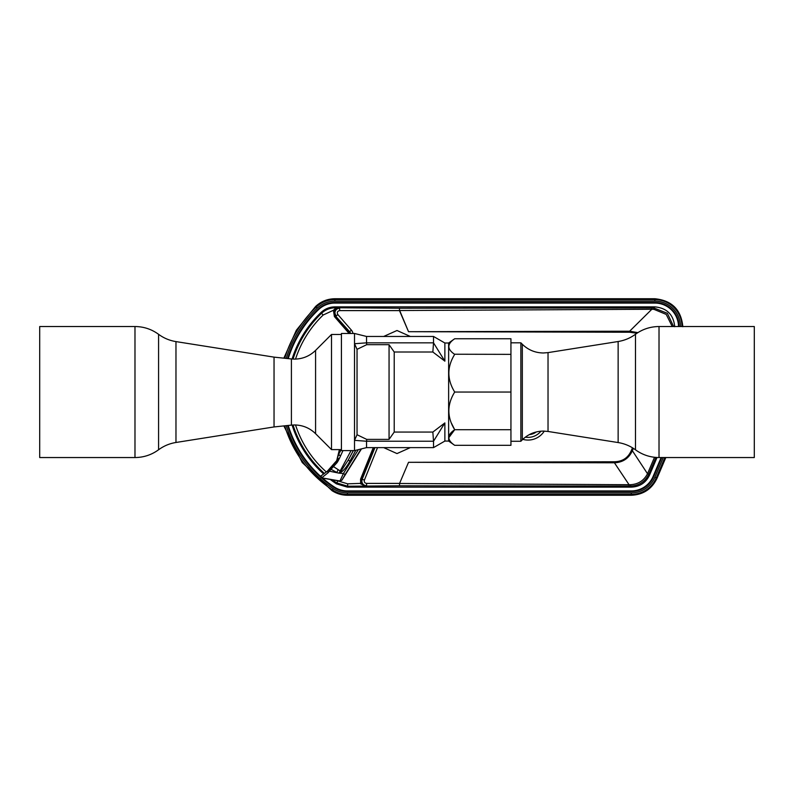 <?xml version="1.0" encoding="UTF-8"?>
<svg xmlns="http://www.w3.org/2000/svg" width="794" height="794" viewBox="0 0 794 794"><rect width="100%" height="100%" fill="white"/><g stroke="black" fill="none" stroke-linecap="round" stroke-linejoin="round"><path stroke-width="1.19" d="M342.968 450.595L339.643 457.9L336.358 461.503L338.542 454.644A1.985 0.496 14.1 0 0 340.229 455.567A1.985 0.516 -151.1 0 1 340.199 455.548A1.985 0.516 -151.1 0 1 338.73 454.168L341.251 449.603M336.061 461.344L327.207 471.348L320.974 475.874L321.034 477.849L339.901 481.104L341.916 480.191L361.488 448.868M661.184 457.543L653.115 476.529A23.711 23.711 0 0 1 631.299 490.97L347.385 490.97A23.711 23.711 0 0 1 334.334 487.059A113.82 113.82 0 0 1 322.632 478.206M288.192 358.62A113.82 113.82 0 0 1 318.563 309.551A23.711 23.711 0 0 1 334.899 303.03L654.851 303.03A23.711 23.711 0 0 1 678.552 326.533M288.033 425.475A113.989 113.989 0 0 0 320.518 476.549M322.334 478.157A113.989 113.989 0 0 0 334.244 487.188A23.87 23.87 0 0 0 347.385 491.139L631.299 491.139A23.87 23.87 0 0 0 653.264 476.589L661.352 457.543M320.568 476.39A113.82 113.82 0 0 1 288.192 425.455M673.61 326.533L667.387 313.312L653.799 307.933L654.861 306.871C666.92 308.042 673.54 314.652 674.711 326.711M366.55 441.236L366.55 447.618L433.524 447.618L433.524 441.236L365.796 441.216M357.042 434.735L354.521 440.352L354.521 343.723L357.042 349.34L357.042 434.735L366.699 439.39L366.56 441.236L354.521 440.352L354.521 450.595L341.42 450.595L341.42 333.48L354.521 333.48L354.521 343.723L366.56 342.839L433.514 342.839L433.524 336.458L444.868 343.008L444.868 361.151L433.524 342.839L366.56 342.839L366.699 344.685L389.06 344.685L394.221 352.01L394.221 432.065L432.849 432.065L444.868 422.924L444.868 441.067L448.63 441.067L454.704 445.325C446.923 440.114 446.923 434.913 454.704 429.713L451.488 423.311M394.221 432.065L389.06 439.39L389.06 344.685M357.042 349.34L366.699 344.685M354.521 333.48L366.55 336.458L366.55 342.839M383.681 447.618L397 453.573L410.319 447.618M444.868 343.008L448.63 343.008L448.63 441.067M448.63 343.008L454.704 338.75C446.923 343.961 446.923 349.162 454.704 354.362C446.923 366.917 446.923 379.472 454.704 392.038C446.923 404.593 446.923 417.148 454.704 429.713L448.908 437.524M454.704 338.75L510.939 338.75L510.939 354.362L454.525 354.233M444.868 361.151L432.849 352.01L394.221 352.01M355.821 450.277L349.956 461.076L348.209 460.133L353.39 450.595M349.956 461.076C347.147 466.247 344.308 469.889 341.44 471.983L340.954 471.199L348.209 460.133L353.3 450.595M341.44 471.983L339.743 472.916L340.954 471.199A1.985 0.516 -151.9 0 1 340.229 470.862L351.047 450.595M339.604 472.609L339.028 473.155L343.425 473.532L358.352 449.642M337.42 459.349L339.643 457.9L338.234 460.719L337.242 459.815A3.97 3.97 -62.4 0 1 336.358 461.503L337.103 462.565L330.999 469.284L330.106 468.49L328.438 470.385L329.331 471.17L339.028 473.155L340.229 470.862L338.244 469.711L336.775 472.42L330.999 469.284L328.16 472.688L321.471 478.018M339.901 481.104L343.425 473.532L345.112 474.584L341.916 480.191M339.405 449.603L336.944 459.657M337.847 314.543C336.775 312.499 337.371 311.179 339.643 310.603L339.643 308.221C336.755 308.529 335.167 310.107 334.889 312.985L336.051 316.111L337.847 314.543L351.405 330.145A6.729 6.729 0 0 1 352.973 333.48M629.652 332.239L408.533 331.694L629.652 331.207L629.652 332.239L636.947 333.232M633.374 448.362L632.371 450.714L647.517 473.75C643.964 480.549 638.356 484.191 630.694 484.687L629.066 484.717L629.037 486.057L399.481 485.779L399.571 483.477L629.066 484.717L614.427 462.793C622.883 462.406 628.868 458.386 632.371 450.714L631.419 450.307C628.302 457.731 622.635 461.552 614.417 461.771L408.533 462.307L399.59 483.397L366.59 483.397C364.714 483.08 363.98 481.988 364.386 480.122L362.173 479.229L361.836 481.015C362.034 483.824 363.612 485.412 366.59 485.779L366.59 483.397M383.681 336.458L397 330.502L410.319 336.458M510.939 354.362L510.939 445.325L454.704 445.325M510.939 342.81L520.864 342.81L520.864 441.266L510.939 441.266M659.02 457.543L754.3 457.543L754.3 326.533L659.02 326.533L659.02 457.543C650.346 457.473 642.495 454.893 635.478 449.811L635.478 334.264C630.277 338.075 624.501 340.487 618.139 341.519L618.139 442.556C624.501 443.588 630.277 446 635.478 449.811M510.939 429.713L454.704 429.713M454.704 392.038L510.939 392.038M433.524 342.839L432.849 352.01M389.06 439.39L366.699 439.39M432.849 432.065L433.514 441.236L444.868 422.924L433.524 441.236L366.56 441.236M341.42 449.603L331.495 449.603L331.495 334.473L341.42 334.473M291.408 425.118L294.514 424.959C302.693 425.078 309.71 427.986 315.575 433.683L315.575 350.392C309.71 356.089 302.693 358.997 294.514 359.116L291.408 358.957L291.408 425.118L274.039 426.944L274.039 357.131L175.97 341.599L175.97 442.476C169.588 443.509 163.792 445.94 158.582 449.761L158.582 334.314C163.792 338.135 169.588 340.566 175.97 341.599M158.582 334.314C151.545 329.192 143.674 326.602 134.98 326.533L39.7 326.533L39.7 457.543L134.98 457.543C143.674 457.473 151.545 454.883 158.582 449.761M614.417 461.771L614.427 462.793L408.533 462.307M637.87 332.636L629.652 331.207L651.834 309.263L399.67 310.523L408.533 331.694L399.481 310.603L399.481 308.221L653.799 307.933L653.879 309.313L651.834 309.263L651.824 307.943M292.093 359.017A109.979 109.979 0 0 1 321.213 312.33C325.074 308.757 329.639 306.941 334.899 306.871L654.861 306.871M322.711 478.226A113.78 113.78 0 0 0 334.353 487.02A23.661 23.661 0 0 0 347.385 490.93L631.299 490.93A23.661 23.661 0 0 0 653.085 476.509L661.134 457.543M678.513 326.533A23.661 23.661 0 0 0 654.851 303.07L334.899 303.07A23.661 23.661 0 0 0 318.593 309.581A113.78 113.78 0 0 0 288.232 358.62M288.232 425.455A113.78 113.78 0 0 0 320.587 476.34M649.581 475.04C645.909 482.722 639.815 486.752 631.309 487.129L630.595 486.057C638.962 485.69 645.006 481.779 648.728 474.316L649.581 475.04L657.025 457.493M399.481 485.779L347.653 486.216L347.385 487.129L631.309 487.129M347.385 487.129L336.458 483.854A109.979 109.979 0 0 1 330.314 479.497M323.615 473.958A109.979 109.979 0 0 1 292.093 425.058M293.036 359.077A109.066 109.066 0 0 1 321.53 313.302L321.213 312.33M334.512 310.742L335.971 308.806L335.257 308.628L333.42 310.265L334.393 316.548L335.296 315.764L334.125 312.637L334.512 310.742L333.42 310.265L323.178 315.019L321.53 313.302C325.401 309.72 329.976 307.873 335.257 307.784L334.899 306.871M337.718 480.737A106.684 106.684 0 0 0 337.996 480.916L347.653 483.834L361.746 483.338L361.667 479.576L374.579 447.618M374.947 447.618L362.173 479.229L360.565 479.129L360.665 483.834L365.945 486.216C363.632 485.729 362.233 484.767 361.746 483.338M335.257 308.628L338.691 307.784L335.257 307.784L335.257 308.628M335.971 308.806L338.691 307.784L399.481 308.221L399.481 310.603L339.643 310.603M655.904 457.423L648.877 473.978L647.517 473.75L648.728 474.316M672.23 326.533L666.235 314.414L653.879 309.313M334.244 487.188L334.036 487.506A24.247 24.247 0 0 0 347.385 491.516L631.299 491.516A24.247 24.247 0 0 0 653.621 476.737L653.085 476.509M661.769 457.543L653.621 476.737M287.646 358.56A114.366 114.366 0 0 1 318.196 309.164A24.247 24.247 0 0 1 334.899 302.484L654.851 302.484A24.247 24.247 0 0 1 679.098 326.533M678.721 326.533A23.87 23.87 0 0 0 654.851 302.861L334.899 302.861A23.87 23.87 0 0 0 318.454 309.442A113.989 113.989 0 0 0 288.033 358.6M334.036 487.506A114.366 114.366 0 0 1 321.62 478.038M320.498 477.045A114.366 114.366 0 0 1 287.646 425.515M286.237 425.663A115.755 115.755 0 0 0 333.272 488.667A25.636 25.636 0 0 0 347.385 492.905L631.299 492.905A25.636 25.636 0 0 0 654.891 477.283L663.278 457.543M680.488 326.533A25.636 25.636 0 0 0 654.851 301.095L334.899 301.095A25.636 25.636 0 0 0 317.233 308.151L315.615 306.454L296.361 330.235L283.855 358.163M286.237 358.412A115.755 115.755 0 0 1 317.233 308.151M340.437 449.603L338.72 454.168L341.202 449.603M338.542 454.634A1.985 1.985 -68.9 0 1 338.72 454.168A1.985 1.985 111.1 0 0 338.542 454.644L339.693 449.603M328.438 470.385L327.396 471.557L328.16 472.688M327.207 471.348L321.242 475.814L321.312 477.789L339.852 480.975L341.857 480.072M338.244 469.711L332.428 465.889L336.358 461.503M522.323 439.807C528.179 434.12 535.206 431.211 543.374 431.092L548.029 431.46L548.029 352.615L543.374 352.983C535.206 352.864 528.179 349.956 522.323 344.268L522.323 439.807L520.864 441.266M334.899 302.484L334.899 303.07M654.851 303.07L654.851 302.484M284.728 358.253A117.244 117.244 0 0 1 316.211 307.079A27.125 27.125 0 0 1 334.899 299.606L654.851 299.606A27.125 27.125 0 0 1 681.977 326.533M631.299 491.516L631.299 490.93M347.385 490.93L347.385 491.516M631.419 450.307L632.481 447.806M377.517 447.618L364.386 480.122M544.287 431.102A19.255 19.255 0 0 1 522.789 439.35M134.98 326.533L134.98 457.543M630.694 484.687L630.595 486.057L629.037 486.057M336.458 483.854L336.676 482.901L347.653 486.216L347.653 483.834M293.036 424.998A109.066 109.066 0 0 0 324.379 473.403M332.279 479.824A109.066 109.066 0 0 0 336.676 482.901L337.996 480.916M348.923 333.48A2.809 2.809 0 0 0 348.457 332.716L334.393 316.548M326.344 471.973A106.684 106.684 0 0 1 295.527 424.979M295.527 359.096A106.684 106.684 0 0 1 323.178 315.019M360.565 479.129L373.289 447.618M350.184 333.48A4 4 0 0 0 349.35 331.942L349.608 331.713A4.347 4.347 0 0 1 350.541 333.48M351.405 330.145L349.608 331.713L335.296 315.764L349.35 331.942L348.457 332.716M647.646 473.462L654.504 457.284M333.272 488.667L332.448 489.908A117.244 117.244 0 0 1 284.728 425.822M631.299 492.905L631.299 494.394L347.385 494.394A27.125 27.125 0 0 1 332.448 489.908L331.981 490.632L302.226 462.505L283.855 425.912M664.886 457.543L656.261 477.869A27.125 27.125 0 0 1 631.299 494.394L631.299 495.258L347.385 495.258L347.385 492.905M631.299 495.258C643.289 494.722 651.874 489.035 657.055 478.206L654.891 477.283M334.899 301.095L334.899 298.743L654.851 298.743L654.851 301.095M525.35 437.166A16.565 16.565 0 0 0 540.922 431.192M529.29 434.626A13.865 13.865 0 0 0 536.297 431.946M338.234 460.719L337.103 462.565M330.106 468.49L332.428 465.889M361.121 448.957L345.112 474.584M522.323 344.268L520.864 342.81M548.029 352.615L618.139 341.519M548.029 431.46L618.139 442.556M635.478 334.264C642.495 329.182 650.346 326.602 659.02 326.533M366.55 336.458L433.524 336.458M444.868 441.067L433.524 447.618M366.55 447.618L354.521 450.595M315.575 433.683L331.495 449.603M315.575 350.392L331.495 334.473M291.408 358.957L274.039 357.131M274.039 426.944L175.97 442.476M334.899 298.743C327.485 298.842 321.054 301.412 315.615 306.454M347.385 495.258C341.797 495.218 336.666 493.679 331.981 490.632M665.829 457.543L657.055 478.206M654.851 298.743C671.843 300.41 681.173 309.739 682.84 326.731"/></g></svg>
